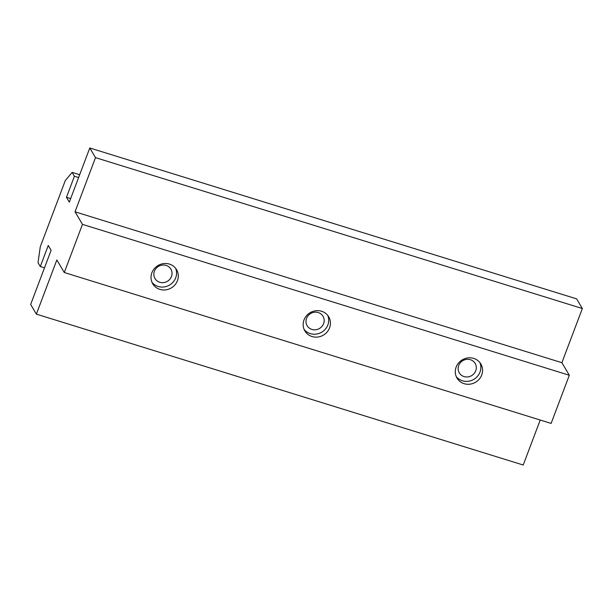 <?xml version="1.0" encoding="UTF-8"?>
<svg xmlns="http://www.w3.org/2000/svg" width="613" height="613" viewBox="0 0 613 613"><rect width="100%" height="100%" fill="white"/><g stroke="black" fill="none" stroke-linecap="round" stroke-linejoin="round"><path stroke-width="0.92" d="M323.603 323.633A9.233 8.682 -30.6 0 1 315.764 329.748A9.233 8.682 -30.6 0 1 307.136 325.695A9.233 8.682 -30.6 0 1 306.561 318.346A9.233 8.682 -30.6 0 1 314.4 312.232A9.233 8.682 -30.6 0 1 323.028 316.285A9.233 8.682 -30.6 0 1 323.603 323.633M475.742 370.781A9.233 8.682 -30.6 0 1 467.903 376.903A9.233 8.682 -30.6 0 1 459.275 372.85A9.233 8.682 -30.6 0 1 458.7 365.501A9.233 8.682 -30.6 0 1 466.539 359.387A9.233 8.682 -30.6 0 1 475.167 363.44A9.233 8.682 -30.6 0 1 475.742 370.781M171.464 276.478A9.233 8.682 -30.6 0 1 163.625 282.593A9.233 8.682 -30.6 0 1 154.997 278.54A9.233 8.682 -30.6 0 1 154.422 271.199A9.233 8.682 -30.6 0 1 162.253 265.084A9.233 8.682 -30.6 0 1 170.889 269.13A9.233 8.682 -30.6 0 1 171.464 276.478M329.579 327.848A13.854 13.026 -30.6 0 1 317.825 337.027A13.854 13.026 -30.6 0 1 304.876 330.943A13.854 13.026 -30.6 0 1 304.017 319.925A13.854 13.026 -30.6 0 1 315.772 310.753A13.854 13.026 -30.6 0 1 328.714 316.829A13.854 13.026 -30.6 0 1 329.579 327.848M304.117 329.442A13.854 13.026 149.4 0 0 316.982 333.985A13.854 13.026 149.4 0 0 327.863 324.951A13.854 13.026 149.4 0 0 327.756 315.442M481.718 375.003A13.854 13.026 -30.6 0 1 469.964 384.175A13.854 13.026 -30.6 0 1 457.014 378.098A13.854 13.026 -30.6 0 1 456.156 367.08A13.854 13.026 -30.6 0 1 467.911 357.908A13.854 13.026 -30.6 0 1 480.853 363.984A13.854 13.026 -30.6 0 1 481.718 375.003M456.256 376.589A13.854 13.026 149.4 0 0 469.121 381.14A13.854 13.026 149.4 0 0 480.002 372.106A13.854 13.026 149.4 0 0 479.895 362.589M177.433 280.693A13.854 13.026 -30.6 0 1 165.679 289.872A13.854 13.026 -30.6 0 1 152.737 283.796A13.854 13.026 -30.6 0 1 151.878 272.777A13.854 13.026 -30.6 0 1 163.633 263.598A13.854 13.026 -30.6 0 1 176.575 269.674A13.854 13.026 -30.6 0 1 177.433 280.693M151.978 282.286A13.854 13.026 149.4 0 0 164.843 286.838A13.854 13.026 149.4 0 0 175.716 277.796A13.854 13.026 149.4 0 0 175.617 268.287M72.127 172.391L74.411 176.253L66.449 197.317L69.315 202.152L89.782 147.978L95.505 157.641L75.031 211.807L82.471 224.366L64.273 272.517L56.84 259.958L36.374 314.132L30.65 304.469L51.117 250.303L48.258 245.468L40.297 266.532L38.014 262.671L40.274 246.771L65.284 180.567L72.127 172.391L79.675 174.728M89.782 147.978L576.626 298.868L582.35 308.531L561.883 362.697L569.316 375.256L551.125 423.407L64.273 272.517M540.222 420.028L523.218 465.022L36.374 314.132M74.411 176.253L78.61 177.555M75.031 211.807L561.883 362.697M582.35 308.531L95.505 157.641M70.648 198.62L66.449 197.317M44.496 267.835L40.297 266.532M569.316 375.256L82.471 224.366"/></g></svg>
